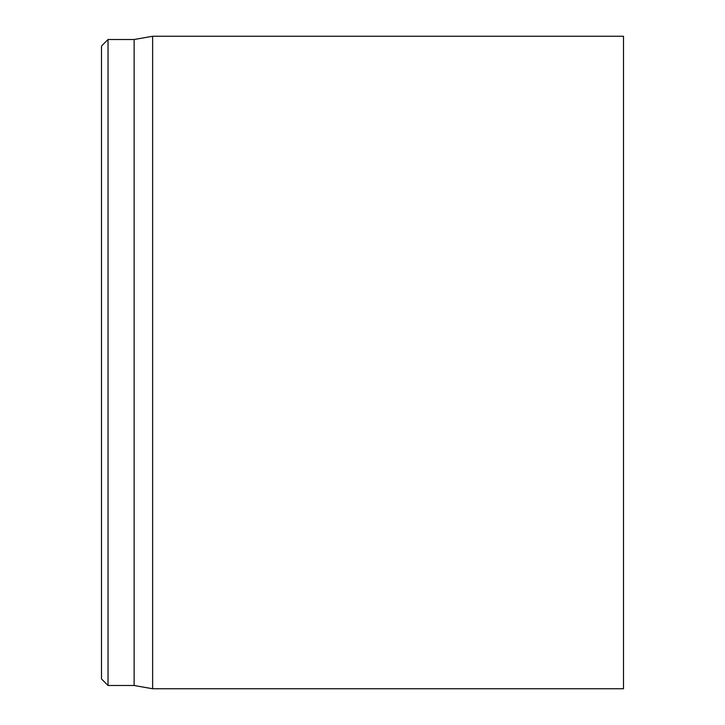 <?xml version="1.0" encoding="UTF-8"?>
<svg xmlns="http://www.w3.org/2000/svg" width="725" height="725" viewBox="0 0 725 725"><rect width="100%" height="100%" fill="white"/><g stroke="black" fill="none" stroke-linecap="round" stroke-linejoin="round"><path stroke-width="1.09" d="M623.5 362.5L623.5 36.25L152.631 36.25L152.631 688.75L623.5 688.75L623.5 362.5M101.5 362.5L101.5 678.963L108.025 685.487L108.025 39.513L101.5 46.037L101.5 362.5M108.025 685.487L134.125 685.487L134.125 39.513L108.025 39.513M134.125 685.487L152.631 688.75M134.125 39.513L152.631 36.25"/></g></svg>
